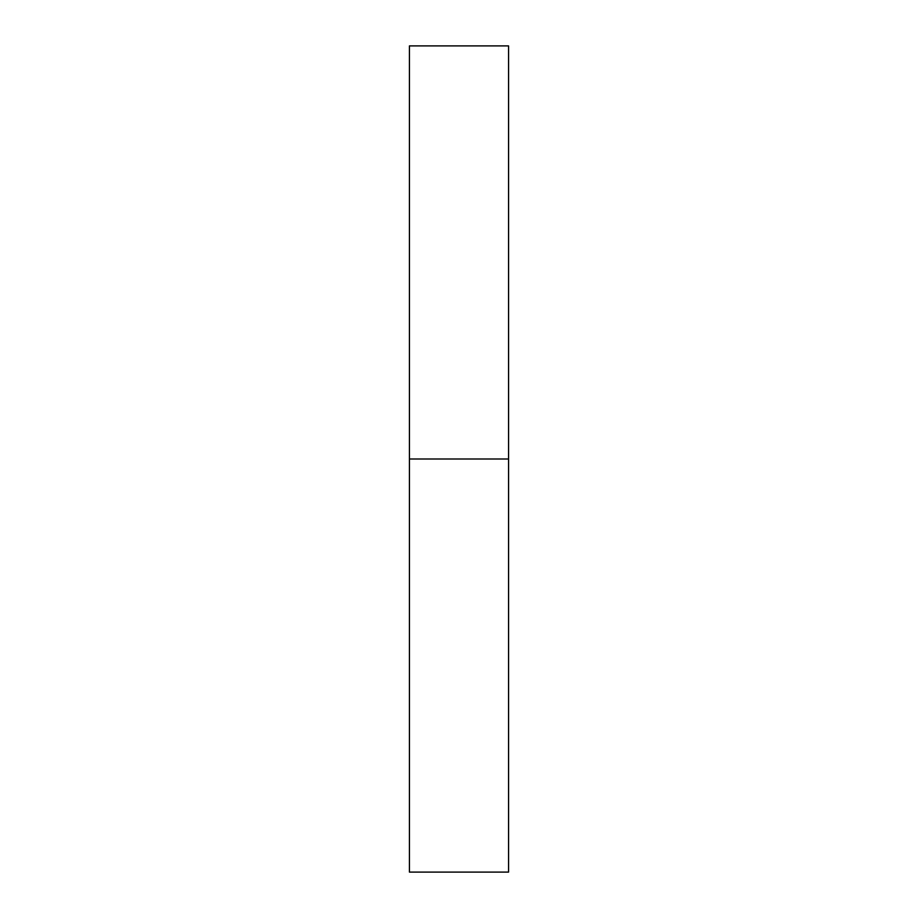 <?xml version="1.0" encoding="UTF-8"?>
<svg xmlns="http://www.w3.org/2000/svg" width="918" height="918" viewBox="0 0 918 918"><rect width="100%" height="100%" fill="white"/><g stroke="black" fill="none" stroke-linecap="round" stroke-linejoin="round"><path stroke-width="1.38" d="M409.428 872.1L409.428 45.9L409.428 872.1L508.572 872.1L508.572 459L409.428 459L508.572 459L508.572 45.9L508.572 872.1M409.428 45.9L508.572 45.9"/></g></svg>
